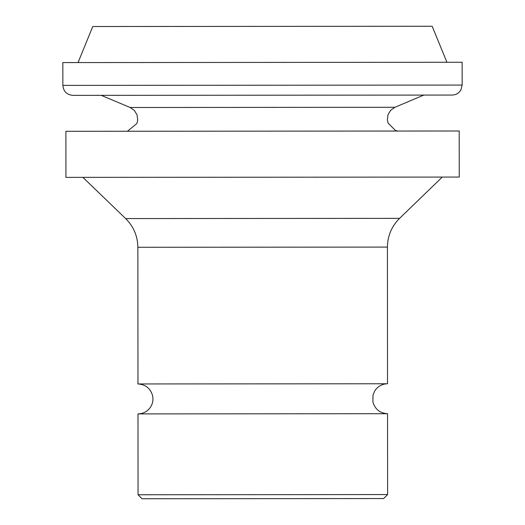 <?xml version="1.0" encoding="UTF-8"?>
<svg xmlns="http://www.w3.org/2000/svg" width="525" height="525" viewBox="0 0 525 525"><rect width="100%" height="100%" fill="white"/><g stroke="black" fill="none" stroke-linecap="round" stroke-linejoin="round"><path stroke-width="0.79" d="M262.841 498.652L383.624 498.56L387.614 494.563L138.055 494.76L142.052 498.75L262.841 498.652M387.614 494.563L387.548 413.707L137.99 413.903L138.055 494.76M446.933 62.272L432.16 26.25L92.761 26.519L78.054 62.567M62.862 85.391L462.158 85.07L462.138 62.265L62.843 62.58L62.862 85.391C63.459 91.448 66.787 94.776 72.85 95.366L262.52 95.215L72.85 95.366M462.158 85.07L460.996 89.742C459.04 93.142 456.1 94.913 452.183 95.058L262.52 95.215L423.793 95.084L394.918 107.29L130.134 107.5L101.24 95.34M262.546 131.152L65.894 131.303L65.933 177.378L459.237 177.063L459.198 130.994L262.546 131.152M82.897 177.358L125.646 218.571L399.584 218.354C391.643 226.282 387.581 235.863 387.417 247.085L387.529 383.755L137.97 383.959C145.537 384.444 150.406 388.323 152.578 395.587C153.49 399.965 152.683 403.994 150.137 407.669C147.085 411.698 143.043 413.772 137.99 413.903M387.417 247.085L137.858 247.288L137.97 383.959M130.134 107.5L134.413 110.493L137.091 114.975L137.701 120.159L136.907 123.5L127.418 131.257M394.918 107.29L390.646 110.289L387.975 114.772L387.371 119.956L388.106 123.132L395.456 130.449L397.674 131.04M399.584 218.354L442.267 177.076M125.646 218.571C133.599 226.492 137.675 236.06 137.858 247.288M387.548 413.707C379.877 413.195 374.988 409.238 372.888 401.842L373.019 395.076L374.732 390.967C377.744 386.341 382.003 383.933 387.529 383.755"/></g></svg>
